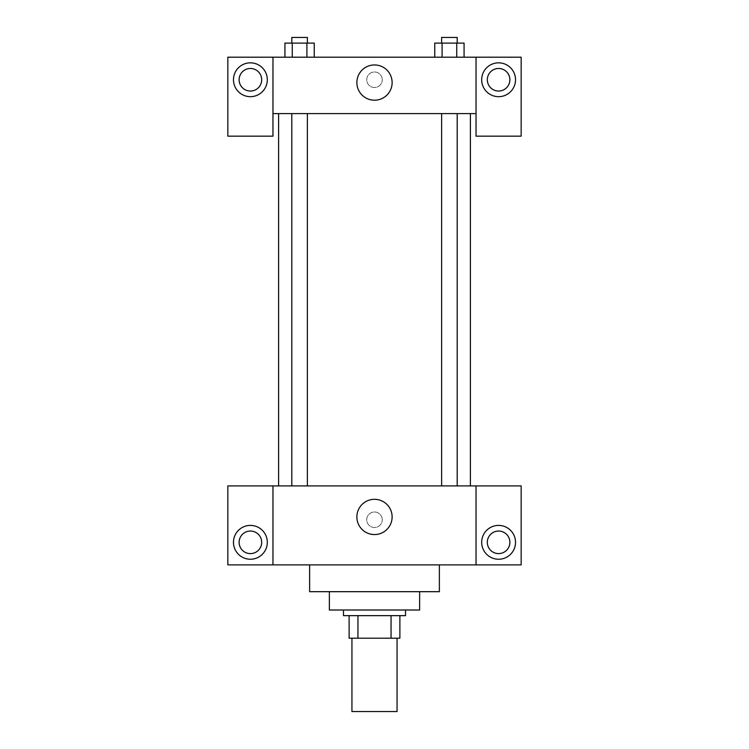 <?xml version="1.0" encoding="UTF-8"?>
<svg xmlns="http://www.w3.org/2000/svg" width="749" height="749" viewBox="0 0 749 749"><rect width="100%" height="100%" fill="white"/><g stroke="black" fill="none" stroke-linecap="round" stroke-linejoin="round"><path stroke-width="0.56" stroke-dasharray="3.75 2.81" d="M397.064 711.55L351.936 711.55M397.064 638.214L351.936 638.214L397.064 638.214M357.947 638.214L349.118 638.214L349.118 615.65L357.947 615.65L357.947 638.214L399.882 638.214M391.053 615.65L357.947 615.65L391.053 615.65L391.053 638.214M357.947 615.65L349.118 615.65M343.473 615.65L405.527 615.65M329.373 610.014L419.627 610.014M309.627 591.682L439.373 591.682M374.5 564.886L309.627 564.886L374.5 564.886M521.164 564.886L227.836 564.886L227.836 485.914L521.164 485.914L521.164 564.886M272.964 519.759L272.964 511.998L272.964 519.759M272.964 485.914L272.964 564.886M441.629 485.914L457.199 485.914L441.629 485.914L457.199 485.914L441.629 485.914L441.629 113.605L457.199 113.605L441.629 113.605M307.371 485.914L291.801 485.914L307.371 485.914L291.801 485.914L307.371 485.914L307.371 113.605L291.801 113.605L307.371 113.605M470.4 485.914L278.6 485.914L470.4 485.914M476.036 519.759L476.036 511.998L476.036 519.759M476.036 485.914L476.036 564.886M498.6 559.241A16.927 16.927 0 0 0 513.262 533.859A16.927 16.927 0 0 0 483.948 533.859A16.927 16.927 0 0 0 498.6 559.241M509.882 542.323A11.282 11.282 0 0 0 492.964 532.548A11.282 11.282 0 0 0 492.964 552.088A11.282 11.282 0 0 0 509.882 542.323M250.4 559.241A16.927 16.927 0 0 0 265.052 533.859A16.927 16.927 0 0 0 235.738 533.859A16.927 16.927 0 0 0 250.4 559.241M261.682 542.323A11.282 11.282 0 0 0 244.754 532.548A11.282 11.282 0 0 0 244.754 552.088A11.282 11.282 0 0 0 261.682 542.323M382.252 519.759A7.752 7.752 0 0 0 370.624 513.037A7.752 7.752 0 0 0 370.624 526.472A7.752 7.752 0 0 0 382.252 519.759A7.752 7.752 0 0 1 370.624 526.472A7.752 7.752 0 0 1 370.624 513.037A7.752 7.752 0 0 1 382.252 519.759M356.87 516.932A17.63 17.63 0 0 0 383.31 532.202A17.63 17.63 0 0 0 383.31 501.671A17.63 17.63 0 0 0 356.87 516.932M470.4 113.605L278.6 113.605L470.4 113.605M457.199 113.605L457.199 485.914M476.036 113.605L272.964 113.605L272.964 136.168L227.836 136.168L227.836 57.196L521.164 57.196L521.164 136.168L476.036 136.168L476.036 57.196M382.252 79.759A7.752 7.752 0 0 0 370.624 73.037A7.752 7.752 0 0 0 370.624 86.472A7.752 7.752 0 0 0 382.252 79.759A7.752 7.752 0 0 1 370.624 86.472A7.752 7.752 0 0 1 370.624 73.037A7.752 7.752 0 0 1 382.252 79.759M261.682 79.759A11.282 11.282 0 0 0 244.754 69.985A11.282 11.282 0 0 0 244.754 89.524A11.282 11.282 0 0 0 261.682 79.759M509.882 79.759A11.282 11.282 0 0 0 492.964 69.985A11.282 11.282 0 0 0 492.964 89.524A11.282 11.282 0 0 0 509.882 79.759M250.4 96.677A16.927 16.927 0 0 0 265.052 71.295A16.927 16.927 0 0 0 235.738 71.295A16.927 16.927 0 0 0 250.4 96.677M498.6 96.677A16.927 16.927 0 0 0 513.262 71.295A16.927 16.927 0 0 0 483.948 71.295A16.927 16.927 0 0 0 498.6 96.677M272.964 57.196L272.964 113.605M314.243 57.196L284.92 57.196L314.262 57.196L292.26 57.196L314.243 57.196L292.26 57.196L314.243 57.196L314.243 43.096L306.912 43.096L314.243 43.096L306.912 43.096L306.912 57.196L284.929 57.196L306.912 57.196L306.912 43.096L292.26 43.096L306.912 43.096L306.912 57.196M434.757 57.196L464.08 57.196L434.738 57.196L464.071 57.196L434.757 57.196L464.071 57.196L434.757 57.196L434.757 43.096L464.071 43.096L456.74 43.096L456.74 57.196L456.74 43.096L442.088 43.096L442.088 57.196L442.088 43.096L434.757 43.096L464.071 43.096L464.071 57.196M356.87 82.577A17.63 17.63 0 0 0 383.31 97.847A17.63 17.63 0 0 0 383.31 67.307A17.63 17.63 0 0 0 356.87 82.577M476.036 79.759L476.036 71.998L476.036 79.759M272.964 79.759L272.964 71.998L272.964 79.759M457.199 43.096L441.629 43.096L457.199 43.096L441.629 43.096L457.199 43.096L457.199 37.45L441.629 37.45L457.199 37.45L441.629 37.45L441.629 43.096M284.929 57.196L284.929 43.096L292.26 43.096L292.26 57.196L284.929 57.196L292.26 57.196L292.26 43.096L284.929 43.096L306.912 43.096M307.371 43.096L291.801 43.096L307.371 43.096L291.801 43.096L307.371 43.096L307.371 37.45L291.801 37.45L307.371 37.45L291.801 37.45L291.801 43.096M456.74 43.096L456.74 57.196M442.088 43.096L442.088 57.196M292.26 43.096L292.26 57.196M291.801 113.605L291.801 485.914"/><path stroke-width="1.12" d="M351.936 638.214L351.936 711.55L397.064 711.55L397.064 638.214M391.053 615.65L391.053 638.214L349.118 638.214L349.118 615.65M391.053 638.214L399.882 638.214L399.882 615.65L399.882 638.214M405.527 610.014L405.527 615.65L343.473 615.65L343.473 610.014M357.947 615.65L357.947 638.214M419.627 591.682L419.627 610.014L329.373 610.014L329.373 591.682M439.373 564.886L439.373 591.682L309.627 591.682L309.627 564.886M476.036 485.914L476.036 564.886L521.164 564.886L521.164 485.914L272.964 485.914L272.964 564.886L227.836 564.886L227.836 485.914L272.964 485.914M476.036 564.886L272.964 564.886M356.87 516.932A17.63 17.63 0 0 1 383.31 501.671A17.63 17.63 0 0 1 383.31 532.202A17.63 17.63 0 0 1 356.87 516.932M498.6 559.241A16.927 16.927 0 0 1 483.948 533.859A16.927 16.927 0 0 1 513.262 533.859A16.927 16.927 0 0 1 498.6 559.241M250.4 559.241A16.927 16.927 0 0 1 235.738 533.859A16.927 16.927 0 0 1 265.052 533.859A16.927 16.927 0 0 1 250.4 559.241M487.318 542.323A11.282 11.282 0 0 1 498.6 531.041A11.282 11.282 0 0 1 509.882 542.323A11.282 11.282 0 0 1 498.6 553.605A11.282 11.282 0 0 1 487.318 542.323M239.118 542.323A11.282 11.282 0 0 1 250.4 531.041A11.282 11.282 0 0 1 261.682 542.323A11.282 11.282 0 0 1 250.4 553.605A11.282 11.282 0 0 1 239.118 542.323M470.4 113.605L470.4 485.914M441.629 485.914L441.629 113.605M307.371 113.605L307.371 485.914M476.036 113.605L476.036 136.168L521.164 136.168L521.164 57.196L476.036 57.196L476.036 113.605L272.964 113.605L272.964 136.168L227.836 136.168L227.836 57.196L272.964 57.196L272.964 113.605M261.682 79.759A11.282 11.282 0 0 1 250.4 91.041A11.282 11.282 0 0 1 239.118 79.759A11.282 11.282 0 0 1 250.4 68.477A11.282 11.282 0 0 1 261.682 79.759M250.4 96.677A16.927 16.927 0 0 1 235.738 71.295A16.927 16.927 0 0 1 265.052 71.295A16.927 16.927 0 0 1 250.4 96.677M509.882 79.759A11.282 11.282 0 0 1 492.964 89.524A11.282 11.282 0 0 1 492.964 69.985A11.282 11.282 0 0 1 509.882 79.759M498.6 96.677A16.927 16.927 0 0 1 483.948 71.295A16.927 16.927 0 0 1 513.262 71.295A16.927 16.927 0 0 1 498.6 96.677M476.036 57.196L272.964 57.196M356.87 82.577A17.63 17.63 0 0 1 383.31 67.307A17.63 17.63 0 0 1 383.31 97.847A17.63 17.63 0 0 1 356.87 82.577M464.071 57.196L464.071 43.096L434.757 43.096L434.757 57.196M456.74 43.096L456.74 57.196M442.088 43.096L442.088 57.196M441.629 43.096L441.629 37.45L457.199 37.45L457.199 43.096M314.243 57.196L314.243 43.096L284.929 43.096L284.929 57.196M306.912 43.096L306.912 57.196M292.26 43.096L292.26 57.196M291.801 43.096L291.801 37.45L307.371 37.45L307.371 43.096M278.6 113.605L278.6 485.914M457.199 485.914L457.199 113.605M291.801 113.605L291.801 485.914"/></g></svg>
